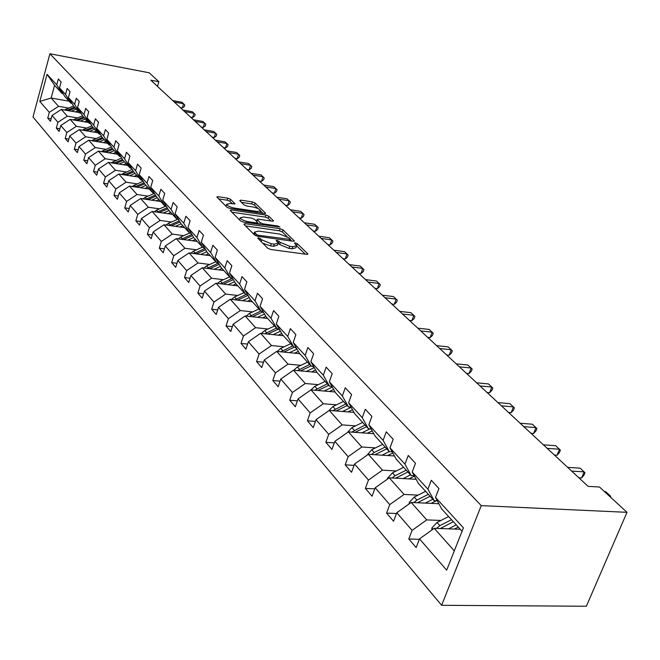 <?xml version="1.0" encoding="UTF-8"?>
<svg xmlns="http://www.w3.org/2000/svg" width="660" height="660" viewBox="0 0 660 660"><rect width="100%" height="100%" fill="white"/><g stroke="black" fill="none" stroke-linecap="round" stroke-linejoin="round"><path stroke-width="0.99" d="M258.481 237.715L257.73 238.169L267.745 248.234L270.732 249.472L306.71 254.347L307.923 254.001L297.322 243.68L295.276 242.839L294.434 243.07L296.612 245.619L292.718 246.7L289.757 246.296L280.36 242.418L277.002 240.289L276.136 240.529L278.256 243.053L274.255 244.159L271.252 243.746L261.822 239.852L258.481 237.715M230.522 199.287L227.766 198.157L218.064 196.688L216.81 196.969L226.966 207.265L229.771 208.42L264.421 213.559L265.617 213.271L255.065 203.008L252.318 201.894L240.809 200.137L239.761 200.689L244.101 204.938L246.873 206.069L252.632 206.935C256.872 207.817 259.52 209.08 260.56 210.721L257.326 211.489L234.539 208.098C230.257 207.215 227.609 205.953 226.586 204.303L229.952 203.527L235.001 203.808L230.522 199.287L229.878 201.316L227.123 200.194L218.65 198.907M481.255 505.634L627 512.325L599.462 486.997L588.11 486.362L150.777 80.165L158.887 81.7L149.185 72.773L49.896 53.757L481.255 505.634L441.622 605.303L33 117.035L49.896 53.757M244.984 223.666L243.903 224.285L254.644 235.075L257.573 236.28L293.131 241.255L294.343 240.925L282.991 229.886L280.137 228.715L244.984 223.666L244.571 224.953M240.553 220.918L230.2 210.515L231.289 209.929L265.98 215.069L268.777 216.208L273.537 220.894L272.332 221.199L258.291 219.145L257.053 219.45L260.271 222.7L263.117 223.872L277.802 226L279.939 227.023L243.416 222.098L240.553 220.918M63.063 93.662L62.024 93.472L54.582 85.33L47.066 74.299L56.735 84.835L58.319 78.961L61.124 81.972L59.524 87.871L65.53 94.413L67.155 88.465L70.043 91.575L68.409 97.548L74.605 104.296L76.263 98.266L79.249 101.475L77.575 107.531L83.968 114.493L85.668 108.38L88.737 111.688L87.029 117.835L93.629 125.02L95.37 118.825L98.546 122.24L96.789 128.469L103.603 135.886L105.385 129.607L108.669 133.138L106.87 139.45L113.916 147.122L115.739 140.745L119.13 144.392L117.29 150.802L124.575 158.73L126.448 152.262L129.954 156.04L128.065 162.533L135.597 170.734L137.519 164.175L141.149 168.085L139.21 174.677L147.007 183.166L148.978 176.509L152.732 180.551L150.752 187.242L158.821 196.036L160.842 189.28L164.736 193.471L162.698 200.261L171.064 209.377L173.143 202.513L177.185 206.861L175.09 213.749L183.761 223.204L185.897 216.241L190.088 220.745L187.935 227.749L196.936 237.559L199.138 230.48L203.486 235.166L201.267 242.269L210.623 252.458L212.883 245.273L217.396 250.132L215.111 257.359L224.829 267.943L227.164 260.642L231.858 265.7L229.507 273.034L239.613 284.039L242.014 276.623L246.898 281.886L244.48 289.336L254.999 300.795L257.474 293.254L262.556 298.733L260.057 306.314L271.021 318.252L273.57 310.579L278.875 316.288L276.292 323.994L287.719 336.443L290.359 328.647L295.886 334.595L293.221 342.433L305.143 355.418L307.865 347.49L313.64 353.702L310.885 361.68L323.334 375.243L326.155 367.166L332.195 373.667L329.34 381.785L342.358 395.959L345.279 387.742L351.59 394.54L348.637 402.798L362.257 417.64L365.285 409.274L371.893 416.386L368.833 424.801L383.105 440.344L386.248 431.83L393.178 439.279L389.994 447.851L404.959 464.153L408.226 455.474L415.495 463.303L412.195 472.032L427.911 489.151L431.302 480.307L438.941 488.532L435.509 497.425L463.419 527.827L446.663 570.182L419.504 538.882L416.147 547.569L408.796 538.997L412.104 530.36L396.8 512.729L393.575 521.26L386.57 513.092L389.755 504.611L375.177 487.814L372.067 496.188L365.384 488.4L368.462 480.067L354.552 464.046L351.549 472.271L345.18 464.838L348.133 456.662L334.851 441.35L331.963 449.443L325.867 442.34L328.729 434.296L316.033 419.669L313.236 427.614L307.411 420.816L310.175 412.912L298.023 398.912L295.325 406.725L289.74 400.224L292.413 392.452L280.772 379.046L278.165 386.727L272.819 380.498L275.401 372.85L264.248 359.997L261.715 367.554L256.583 361.573L259.091 354.057L248.383 341.723L245.933 349.156L241.007 343.423L243.441 336.022L233.153 324.175L230.777 331.493L226.05 325.982L228.401 318.697L218.526 307.312L216.216 314.515L211.67 309.218L213.955 302.049L204.451 291.101L202.207 298.188L197.835 293.089L200.054 286.036L190.905 275.492L188.727 282.472L184.511 277.563L186.673 270.616L177.862 260.461L175.742 267.341L171.682 262.606L173.778 255.758L165.289 245.974L163.226 252.747L159.307 248.185L161.353 241.445L153.161 232.007L151.156 238.681L147.378 234.275L149.366 227.634L141.454 218.518L139.507 225.101L135.853 220.844L137.792 214.302L130.16 205.499L128.255 211.984L124.732 207.875L126.621 201.424L119.237 192.918L117.381 199.312L113.974 195.343L115.813 188.974L108.686 180.757L106.87 187.06L103.579 183.216L105.369 176.946L98.472 168.993L96.706 175.205L93.514 171.493L95.271 165.305L88.588 157.608L86.864 163.738L83.77 160.132L85.486 154.036L79.019 146.578L77.327 152.625L74.341 149.135L76.016 143.113L69.746 135.894L68.096 141.859L65.2 138.484L66.833 132.536L60.753 125.54L59.144 131.431L56.331 128.147L57.931 122.281L52.041 115.492L50.465 121.308L47.734 118.132L49.302 112.34L39.814 101.409L47.066 74.299M62.024 93.472L56.735 84.835M77.36 117.892L67.295 116.168L61.306 109.444L79.497 112.604M61.306 109.444L52.041 115.492M67.295 116.168L57.931 122.281M71.94 103.348L70.868 103.15L64.828 96.55L59.524 87.871M70.868 103.15L65.53 94.413M86.518 128.04L76.329 126.324L70.158 119.386L88.572 122.529M70.158 119.386L60.753 125.54M76.329 126.324L66.833 132.536M81.097 113.322L79.984 113.132L73.755 106.318L68.409 97.548M79.984 113.132L74.605 104.296M95.964 138.501L85.651 136.793L79.282 129.64L97.919 132.767M79.282 129.64L69.746 135.894M85.651 136.793L76.016 143.113M90.544 123.618L89.389 123.42L82.962 116.399L77.575 107.531M89.389 123.42L83.968 114.493M105.715 149.292L95.271 147.593L88.704 140.217L107.572 143.319M88.704 140.217L79.019 146.578M95.271 147.593L85.486 154.036M100.287 134.244L99.091 134.046L92.466 126.794L87.029 117.835M99.091 134.046L93.629 125.02M115.781 160.429L105.204 158.746L98.414 151.132L117.521 154.217M98.414 151.132L88.588 157.608M105.204 158.746L95.271 165.305M110.352 145.216L109.114 145.01L102.275 137.519L96.789 128.469M109.114 145.01L103.603 135.886M126.175 171.938L115.459 170.272L108.454 162.401L127.801 165.462M108.454 162.401L98.472 168.993M115.459 170.272L105.369 176.946M120.755 156.552L119.468 156.346L112.398 148.607L106.87 139.45M119.468 156.346L113.916 147.122M136.917 183.835L126.06 182.185L118.817 174.05L138.418 177.078M118.817 174.05L108.686 180.757M126.06 182.185L115.813 188.974M131.505 168.267L130.177 168.061L122.867 160.058L117.29 150.802M130.177 168.061L124.575 158.73M148.021 196.136L137.024 194.502L129.533 186.087L149.391 189.082M129.533 186.087L119.237 192.918M137.024 194.502L126.621 201.424M142.626 180.386L141.248 180.172L133.683 171.897L128.065 162.533M141.248 180.172L135.597 170.734M159.514 208.857L148.368 207.24L140.621 198.536L160.735 201.498M140.621 198.536L130.16 205.499M148.368 207.24L137.792 214.302M154.135 192.918L152.699 192.703L144.87 184.14L139.21 174.677M152.699 192.703L147.007 183.166M171.41 222.024L160.116 220.44L152.089 211.423L172.475 214.343M152.089 211.423L141.454 218.518M160.116 220.44L149.366 227.634M166.056 205.904L164.563 205.689L156.453 196.82L150.752 187.242M164.563 205.689L158.821 196.036M183.736 235.669L172.285 234.102L163.969 224.763L184.627 227.642M163.969 224.763L153.161 232.007M172.285 234.102L161.353 241.445M178.398 219.351L176.847 219.136L168.448 209.946L162.698 200.261M176.847 219.136L171.064 209.377M196.507 249.802L184.899 248.275L176.278 238.59L197.216 241.42M176.278 238.59L165.289 245.974M184.899 248.275L173.778 255.758M191.202 233.293L189.593 233.071L180.881 223.55L175.09 213.749M178.241 238.854L180.708 236.998L189.601 233.079L183.761 223.204M209.748 264.47L197.983 262.969L189.04 252.928L210.26 255.692M189.04 252.928L177.862 260.461M197.983 262.969L186.673 270.616M204.493 247.764L202.81 247.541L193.776 237.649L187.935 227.749M202.81 247.541L196.936 237.559M223.492 279.691L211.563 278.223L202.282 267.795L223.798 270.509M202.282 267.795L190.905 275.492M211.563 278.223L200.054 286.036M218.287 262.779L216.529 262.556L207.149 252.293L201.267 242.269M216.529 262.556L210.623 252.458M237.773 295.498L225.671 294.071L216.026 283.239L237.847 285.879M216.026 283.239L204.451 291.101M225.671 294.071L213.955 302.049M232.617 278.38L230.785 278.157L221.042 267.49L215.111 257.359M230.785 278.157L224.829 267.943M252.615 311.924L240.339 310.546L230.315 299.285L252.442 301.843M230.315 299.285L218.526 307.312M240.339 310.546L228.401 318.697M247.525 294.599L245.602 294.368L235.471 283.28L229.507 273.034M245.602 294.368L239.613 284.039M268.042 329.01L255.593 327.682L245.165 315.967L267.605 318.442M245.165 315.967L233.153 324.175M255.593 327.682L243.441 336.022M263.035 311.471L261.03 311.248L250.478 299.706L244.48 289.336M261.03 311.248L254.999 300.795M284.113 346.797L271.483 345.526L260.617 333.325L283.379 335.709M260.617 333.325L248.383 341.723M271.483 345.526L259.091 354.057M279.188 329.043L277.084 328.812L266.104 316.8L260.057 306.314M277.084 328.812L271.021 318.252M300.853 365.326L288.032 364.122L276.713 351.4L299.805 353.686M276.713 351.4L264.248 359.997M288.032 364.122L275.401 372.85M296.018 347.35L293.815 347.127L282.373 334.603L276.292 323.994M293.815 347.127L287.719 336.443M318.301 384.656L305.291 383.51L293.486 370.243L316.965 372.413M293.486 370.243L280.772 379.046M305.291 383.51L292.413 392.452M313.582 366.448L311.272 366.226L299.335 353.158L293.221 342.433M311.272 366.226L305.143 355.418M336.517 404.819L323.317 403.747L310.984 389.903L335.065 391.966M310.984 389.903L298.023 398.912M323.317 403.747L310.175 412.912M331.93 386.38L329.497 386.174L317.031 372.529L310.885 361.68M329.497 386.174L323.334 375.243M355.542 425.882L342.144 424.891L329.257 410.421L353.983 412.368M329.257 410.421L316.033 419.669M342.144 424.891L328.729 434.296M351.103 407.22L348.538 407.005L335.511 392.749L329.34 381.785M348.538 407.005L342.358 395.959M375.441 447.909L361.828 447.01L348.356 431.871L373.758 433.686M348.356 431.871L334.851 441.35M361.828 447.01L348.133 456.662M371.159 429.008L368.462 428.81L354.824 413.886L348.637 402.798M368.462 428.81L362.257 417.64M396.264 470.959L382.445 470.167L368.329 454.319L394.457 455.969M368.329 454.319L354.552 464.046M382.445 470.167L368.462 480.067M392.172 451.819L389.317 451.638L375.045 436.012L368.833 424.801M389.317 451.638L383.105 440.344M418.085 495.124L404.052 494.431L389.26 477.823L416.147 479.292M389.26 477.823L375.177 487.814M404.052 494.431L389.755 504.611M414.208 475.736L411.188 475.563L396.214 459.178L389.994 447.851M411.188 475.563L404.959 464.153M440.971 520.459L426.715 519.898L411.197 502.458L438.9 503.737M411.197 502.458L396.8 512.729M426.715 519.898L412.104 530.36M437.341 500.824L434.14 500.676L418.423 483.475L412.195 472.032M434.14 500.676L427.911 489.151M454.303 550.877L434.222 528.322L460.267 529.27M434.222 528.322L419.504 538.882M627 512.325L586.361 606.243L441.622 605.303M157.509 86.419L158.887 81.7M54.582 85.33L51.15 98.035L58.525 106.326L68.475 108.058M69.085 101.211L51.15 98.035L39.814 101.409M462.066 531.242L441.73 508.992L435.509 497.425M58.525 106.326L49.302 112.34M419.331 539.336L408.796 538.997M396.511 513.505L386.57 513.092M374.781 488.87L365.384 488.4M354.065 465.366L345.18 464.838M334.298 442.901L325.867 442.34M315.414 421.418L307.411 420.816M297.355 400.843L289.74 400.224M280.063 381.133L272.819 380.498M263.497 362.224L256.583 361.573M247.607 344.083L241.007 343.423M232.353 326.65L226.05 325.982M217.701 309.887L211.67 309.218M203.61 293.766L197.835 293.089M190.047 278.239L184.511 277.563M176.995 263.274L171.682 262.606M164.414 248.853L159.307 248.185M152.279 234.935L147.378 234.275M140.572 221.504L135.853 220.844M129.269 208.527L124.732 207.875M118.346 195.987L113.974 195.343M107.794 183.851L103.579 183.216M97.581 172.12L93.514 171.493M87.697 160.751L83.77 160.132M78.136 149.746L74.341 149.135M68.863 139.087L65.2 138.484M59.878 128.741L56.331 128.147M51.166 118.709L47.734 118.132M262.713 243.177L270.55 245.883L271.252 243.746M278.009 243.796L277.555 245.182L273.553 246.296L270.55 245.883M296.356 246.361L295.903 247.731L292.009 248.828L289.047 248.416L279.659 244.547L278.272 243.185M305.283 254.158L296.629 245.8M287.017 236.511L282.307 231.965L279.452 230.794L245.561 225.951M291.72 241.057L290.392 239.77M256.435 234.448L258.472 235.29L290.499 239.431L288.973 237.88L279.724 234.077L258.514 231.074L254.471 232.138L256.435 234.448L255.981 235.851M254.017 233.549L253.77 234.193M231.866 212.19L265.32 217.107L265.98 215.069M270.947 220.993L268.117 218.254L265.32 217.107M257.647 222.865L259.174 224.367M243.556 216.991L240.19 217.825C241.246 219.541 243.952 220.844 248.325 221.735L256.492 222.915L257.54 222.304L254.529 219.343L251.699 218.179L243.556 216.991M239.704 219.359L239.514 219.871M232.485 203.907L229.878 201.316M259.916 212.891L260.387 211.249M258.316 208.791L254.413 205.021L251.674 203.907L241.477 202.364M263.043 213.353L260.56 210.961M454.361 529.056L458.246 527.059M448.544 528.841L456.258 524.881M431.755 530.095L431.92 527.934L437.019 522.481L448.627 516.533M440.278 528.544L453.346 521.697M451.514 519.692L439.873 525.665L436.433 528.404M609.609 496.328L609.939 495.553L608.693 495.487M610.426 497.079L610.723 496.386L609.939 495.553L605.723 491.683L604.477 491.617M431.029 503.374L436.31 500.775M425.296 503.11L432.853 499.273M409.117 503.943L409.233 502.409L414.208 497.079L425.593 491.32M417.45 502.747L430.081 496.237M428.34 494.332L416.93 500.107L413.737 502.582M408.787 478.888L414.455 476.19M403.144 478.582L410.553 474.87M387.536 479.036L387.61 478.071L392.469 472.857L403.623 467.288M395.678 478.17L407.905 471.974M406.246 470.151L395.06 475.744L392.106 477.972M578.853 477.766L581.617 477.931L584.158 471.859L571.667 471.091M581.617 477.931L583.976 475.167L584.991 472.741L580.14 468.163L567.666 467.379M554.351 455.012L557.081 455.194L559.531 449.229L547.198 448.363M557.081 455.194L559.433 452.529L560.414 450.153L555.687 445.698L543.378 444.815M387.568 455.532L392.84 453.032M382.008 455.185L389.276 451.58M366.943 455.301L371.712 449.749L382.66 444.345M374.913 454.732L386.752 448.825M385.159 447.084L374.195 452.504L371.456 454.517M530.929 433.249L533.626 433.455L535.986 427.589L523.809 426.64M533.626 433.455L535.961 430.889L536.902 428.546L532.307 424.215L520.154 423.241M367.298 433.224L372.207 430.897M361.82 432.836L369.839 428.909M347.267 432.638L351.887 427.663L362.629 422.425M355.063 432.349L366.539 426.707M365.021 425.04L351.722 432.118M508.497 412.417L511.162 412.64L513.447 406.882L501.418 405.842M511.162 412.64L513.488 410.165L514.404 407.863L509.924 403.639L497.92 402.592M347.919 411.898L352.506 409.728M342.524 411.469L351.153 407.302M328.647 410.85L332.929 406.552L343.472 401.462M336.08 410.965L347.209 405.553M345.757 403.969L332.846 410.71M487.014 392.469L489.646 392.7L491.848 387.032L479.977 385.927M489.646 392.7L491.956 390.316L492.838 388.047L488.474 383.93L476.627 382.816M329.373 391.479L333.663 389.458M324.06 391.025L332.318 387.073M310.885 389.969L314.787 386.331L325.132 381.389M317.914 390.497L328.713 385.316M327.319 383.79L314.779 390.225M466.414 373.329L469.012 373.585L471.141 368.008L459.418 366.836M469.012 373.585L471.314 371.275L472.164 369.047L467.907 365.029L456.2 363.85M311.602 371.918L315.62 370.037M306.364 371.432L314.284 367.678M293.725 370.268L297.396 366.968L307.552 362.159M300.506 370.895L310.992 365.921M309.655 364.46L297.462 370.615M446.638 354.964L449.204 355.228L451.267 349.742L439.692 348.513M449.204 355.228L451.489 352.993L452.314 350.807L448.156 346.879L436.606 345.642M294.566 353.166L298.337 351.409M289.402 352.654L297.008 349.082M277.233 351.45L280.714 348.389L290.697 343.712M283.808 352.102L294.302 347.176M292.718 345.923L280.855 351.813M427.647 337.318L430.18 337.598L432.176 332.195L420.75 330.916M430.18 337.598L432.448 335.437L433.249 333.275L429.19 329.447L417.78 328.16M278.215 335.164L281.754 333.531M273.125 334.637L280.442 331.229M261.393 333.407L264.709 330.561L274.519 326.007M267.778 334.075L278.718 328.993M276.457 328.127L264.908 333.77M409.382 320.364L411.881 320.653L413.828 315.332L402.534 314.003M411.881 320.653L414.142 318.557L414.917 316.429L410.949 312.691L399.688 311.355M262.507 317.881L265.84 316.346M257.491 317.328L264.536 314.077M246.172 316.074L249.332 313.434L258.976 308.995M252.384 316.759L263.208 311.776M260.832 311.033L249.596 316.453M391.817 304.046L394.284 304.342L396.173 299.104L385.019 297.734M394.284 304.342L396.528 302.313L397.279 300.226L393.401 296.563L382.28 295.185M247.409 301.265L250.585 299.813M242.467 300.688L249.257 297.586M231.544 299.425L234.547 296.967L244.027 292.644M237.575 300.127L247.978 295.375M246.18 294.442L234.861 299.813M374.905 288.337L377.347 288.643L379.17 283.486L368.164 282.076M377.347 288.643L379.566 286.671L380.3 284.617L376.505 281.036L365.516 279.617M232.889 285.277L236.008 283.866M228.013 284.691L234.564 281.721M217.462 283.412L220.325 281.119L229.647 276.911M223.327 284.122L233.343 279.625M232.353 278.347L220.696 283.8M358.611 273.199L361.02 273.521L362.794 268.438L351.92 266.986M361.02 273.521L363.223 271.606L363.94 269.577L360.228 266.079L349.371 264.619M218.914 269.89L221.974 268.513M214.096 269.288L220.423 266.442M203.907 268.001L206.63 265.864L215.803 261.756M218.485 263.117L207.05 268.397M209.608 268.719L219.236 264.396M342.903 258.613L345.279 258.935L347.012 253.927L336.262 252.45M345.279 258.935L347.474 257.078L348.158 255.082L344.528 251.65L333.803 250.165M205.441 255.065L208.461 253.721M200.698 254.446L206.811 251.716M190.839 253.16L193.438 251.171L202.455 247.153M204.93 248.515L193.9 253.555M196.383 253.886L205.664 249.752M327.748 244.53L330.099 244.86L331.774 239.935L321.164 238.417M330.099 244.86L332.269 243.061L332.937 241.09L329.389 237.732L318.788 236.222M192.456 240.776L195.426 239.456M187.778 240.141L193.694 237.517M183.637 239.58L192.58 235.628M191.879 234.44L181.219 239.258M313.112 230.942L315.439 231.28L317.072 226.421L306.587 224.878M315.439 231.28L317.592 229.523L318.244 227.584L314.762 224.301L304.301 222.758M179.932 226.99L182.853 225.703M175.312 226.347L181.112 223.798M166.081 225.06L168.44 223.327L177.721 219.26M171.336 225.786L179.965 221.999M179.289 220.852L168.985 225.464M298.98 217.816L301.282 218.163L302.874 213.37L292.512 211.81M301.282 218.163L303.418 216.455L304.054 214.541L300.638 211.315L290.301 209.756M167.838 213.675L170.717 212.421M163.284 213.023L168.993 210.532M154.349 211.745L156.585 210.127L166.106 205.986M159.456 212.479L167.797 208.84M167.137 207.735L157.179 212.149M285.326 205.136L287.595 205.483L289.146 200.755L278.908 199.171M287.595 205.483L289.715 203.816L290.334 201.927L286.984 198.767L276.771 197.183M156.164 200.821L158.994 199.6M151.668 200.161L157.286 197.728M143.005 198.883L145.142 197.381L154.415 193.396M147.98 199.617L156.049 196.127M155.413 195.063L145.761 199.295M272.118 192.86L274.354 193.215L275.872 188.554L265.749 186.953M274.354 193.215L276.457 191.598L277.068 189.733L273.784 186.64L263.686 185.031M144.878 188.397L147.667 187.201M140.44 187.729L145.975 185.344M132.041 186.466L143.105 181.178M136.884 187.192L144.697 183.835M144.078 182.804L134.739 186.871M259.33 180.997L261.55 181.351L263.026 176.748L253.027 175.131M261.55 181.351L263.637 179.767L264.223 177.936L261.005 174.892L251.023 173.275M133.963 176.385L136.711 175.213M129.583 175.708L135.036 173.374M121.44 174.454L132.173 169.381M126.159 175.18L133.732 171.946M133.122 170.956L124.072 174.859M246.964 169.505L249.15 169.859L250.594 165.322L240.702 163.688M249.15 169.859L251.221 168.325L251.798 166.51L248.638 163.523L238.772 161.89M123.404 164.769L126.118 163.614M119.072 164.084L124.451 161.799M111.177 162.83L121.605 157.963M115.772 163.556L123.189 160.413M122.521 159.489L113.743 163.234M234.976 158.367L237.138 158.73L238.549 154.258L228.773 152.608M237.138 158.73L239.192 157.228L239.753 155.446L236.651 152.518L226.9 150.868M113.182 153.516L115.855 152.386M108.908 152.823L114.213 150.587M101.244 151.585L111.375 146.908M105.715 152.311L112.984 149.243M112.266 148.376L103.752 151.99M223.361 147.584L225.505 147.947L226.875 143.533L217.214 141.875M225.505 147.947L227.535 146.487L228.088 144.721L225.035 141.842L215.391 140.184M103.282 142.618L105.913 141.512M99.058 141.917L104.288 139.73M91.616 140.695L101.467 136.191M95.98 141.413L103.1 138.427M102.349 137.61L94.066 141.1M212.099 137.123L214.22 137.486L215.556 133.13L206.011 131.464M214.22 137.486L216.233 136.059L216.769 134.318L213.774 131.497L204.245 129.822M93.687 132.058L96.286 130.969M89.512 131.356L94.669 129.203M82.285 130.144L91.872 125.812M86.543 130.853L93.522 127.949M92.796 127.157L84.686 130.548M201.176 126.976L203.272 127.347L204.583 123.04L195.137 121.366M203.272 127.347L205.268 125.953L205.796 124.228L202.851 121.456L193.421 119.773M84.381 121.819L86.947 120.755M80.264 121.11L85.346 119.006M73.243 119.914L82.566 115.739M77.385 120.623L84.232 117.785M83.531 117.018L75.587 120.318M190.575 117.133L192.646 117.505L193.933 113.256L184.585 111.573M192.646 117.505L194.626 116.135L195.145 114.444L192.25 111.713L182.927 110.03M75.364 111.886L77.888 110.839M71.288 111.177L76.304 109.106M64.465 109.997L73.54 105.971M68.508 110.698L75.224 107.926M74.539 107.176L66.759 110.393M180.287 107.572L182.333 107.943L183.587 103.752L174.347 102.061M182.333 107.943L184.297 106.615L184.8 104.94L181.954 102.25L172.738 100.559M261.228 241.684L261.822 239.852M273.553 246.296L274.255 244.159M278.355 243.26L279.048 241.139M279.659 244.547L280.36 242.418M289.047 248.416L289.757 246.296M292.009 248.828L292.718 246.7M296.629 245.751L297.322 243.68M307.453 254.372L307.692 253.663M259.941 240.397L260.535 238.565M279.452 230.794L280.137 228.715M282.307 231.965L282.991 229.886M293.898 241.279L294.129 240.603M258.126 236.362L258.472 235.29M289.303 240.718L289.649 239.662M254.504 234.935L255.098 233.112M230.885 211.2L231.289 209.929M268.117 218.254L268.777 216.208M273.133 221.224L273.339 220.597M256.69 221.471L257.251 219.739M259.702 224.441L260.271 222.7M262.787 224.887L263.117 223.872M277.472 227.007L277.802 226M247.995 222.758L248.325 221.735M256.171 223.938L256.492 222.915M234.638 204.121L234.82 203.536M234.234 209.08L234.539 208.098M257.012 212.462L257.326 211.489M240.43 201.333L240.809 200.137M251.674 203.907L252.318 201.894M254.413 205.021L255.065 203.008M265.229 213.592L265.427 212.982M217.676 197.934L218.064 196.688M227.123 200.194L227.766 198.157M431.904 528.107L432.927 529.254M441.68 527.678L442.53 528.627M437.019 522.481L439.873 525.665M409.225 502.573L409.926 503.365M418.654 502.029L419.38 502.837M414.208 497.079L416.93 500.107M387.601 478.228L388.014 478.698M396.701 477.584L397.312 478.261M392.469 472.857L395.06 475.744M375.763 454.253L376.266 454.822M371.712 449.749L374.195 452.504M355.757 431.978L356.169 432.432M351.887 427.663L354.255 430.303M350.056 407.129L350.493 407.608M332.929 406.552L335.197 409.068M330.99 386.298L331.881 387.272M314.787 386.331L316.948 388.748M312.741 366.366L314.045 367.793M297.396 366.968L299.475 369.278M295.267 347.275L296.95 349.115M280.714 348.389L282.711 350.608M278.586 329.051L280.203 330.817M264.709 330.561L266.623 332.689M262.903 311.916L263.942 313.054M249.332 313.434L251.171 315.48M247.822 295.449L248.341 296.01M234.547 296.967L236.321 298.939M220.325 281.119L222.024 283.016M217.874 262.729L218.303 263.191M206.63 265.864L208.271 267.696M204.138 247.714L204.889 248.539M193.438 251.171L195.013 252.928M190.897 233.252L191.689 234.118M180.708 236.998L182.234 238.697M178.142 219.318L178.81 220.052M168.44 223.327L169.909 224.969M165.99 206.035L166.402 206.489M156.585 210.127L158.004 211.712M145.142 197.381L146.512 198.907M134.079 185.056L135.399 186.532M123.379 173.135L124.657 174.57M113.017 161.601L114.262 162.987M102.993 150.439L104.197 151.775M93.283 139.623L94.454 140.918M83.878 129.137L85.008 130.399M74.753 118.973L75.85 120.194M65.901 109.114L66.965 110.302M290.037 240.826L290.45 239.588M253.795 234.217L254.471 232.138M256.476 221.257L257.053 219.45M239.53 219.887L240.19 217.825M257.251 224.095L257.672 222.816M225.967 206.267L226.586 204.303"/></g></svg>
